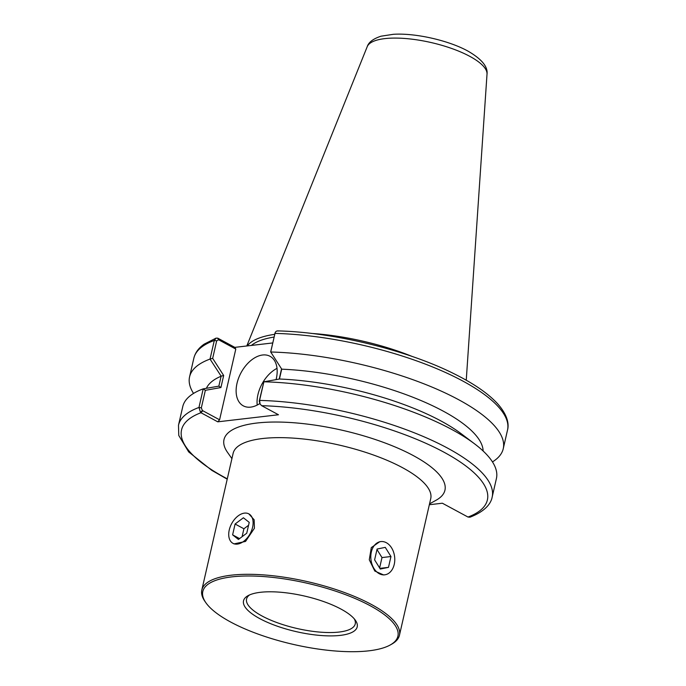 <?xml version="1.0" encoding="UTF-8"?>
<svg xmlns="http://www.w3.org/2000/svg" width="686" height="686" viewBox="0 0 686 686"><rect width="100%" height="100%" fill="white"/><g stroke="black" fill="none" stroke-linecap="round" stroke-linejoin="round"><path stroke-width="1.03" d="M243.401 517.776L249.232 522.372L246.746 533.211L238.436 539.445L232.614 534.857L235.092 524.018L243.401 517.776M235.092 524.018L243.907 528.777L248.564 525.279M232.614 534.857L239.56 538.604M242.089 536.709L243.907 528.777M248.864 513.891L254.163 519.808L254.42 528.246L245.537 541.434L234.003 543.895L232.974 543.338A16.73 10.513 -61.6 0 0 250.176 533.605A16.73 10.513 -61.6 0 0 248.864 513.891A16.73 10.513 -61.6 0 0 244.465 513.119A16.73 10.513 -61.6 0 0 230.23 526.754A16.73 10.513 -61.6 0 0 232.974 543.338M370.157 605.712A100.079 31.359 12.9 0 1 390.145 645.02A100.079 31.359 12.9 0 1 293.359 644.411A100.079 31.359 12.9 0 1 205.954 602.84A100.079 31.359 12.9 0 1 251.736 576.017A100.079 31.359 12.9 0 1 370.157 605.712M390.145 645.02L391.569 644.231A101.365 31.762 -167.1 0 0 399.441 635.279A101.365 31.762 -167.1 0 0 371.332 604.417A101.365 31.762 -167.1 0 0 266.46 575.125A101.365 31.762 -167.1 0 0 201.821 590.02A101.365 31.762 -167.1 0 0 205.02 601.502L205.954 602.84M341.036 609.108A58.319 18.273 -167.1 0 0 248.04 595.68A58.319 18.273 -167.1 0 0 296.283 631.652A58.319 18.273 -167.1 0 0 355.374 620.255A58.319 18.273 -167.1 0 0 341.036 609.108M399.441 635.279L430.739 498.611A101.365 31.762 -167.1 0 0 339.021 445.025A101.365 31.762 -167.1 0 0 233.129 453.352L201.821 590.02M384.726 574.817L383.637 574.945L374.788 571.035L369.282 559.776L371.289 547.617L379.761 541.708L380.85 541.58A16.73 11.911 83.4 0 0 370.955 559.579A16.73 11.911 83.4 0 0 384.726 574.817A16.73 11.911 83.4 0 0 394.75 560.668A16.73 11.911 83.4 0 0 386.338 542.712A16.73 11.911 83.4 0 0 380.85 541.58M354.302 618.901A55.746 17.467 12.9 0 1 355.245 623.908A55.746 17.467 12.9 0 1 319.702 632.098A55.746 17.467 12.9 0 1 262.026 615.994A55.746 17.467 12.9 0 1 246.566 599.015A55.746 17.467 12.9 0 1 249.593 594.916M231.919 458.608L227.563 452.434A113.336 35.509 12.9 0 1 342.4 430.294A113.336 35.509 12.9 0 1 436.15 500.205L429.539 503.867M469.979 517.201L468.006 517.047L442.367 503.215L429.342 504.733M217.762 421.83L219.589 419.806L202.379 410.52L201.332 407.861L198.966 407.467A160.901 50.412 -167.1 0 0 178.489 425.26L182.75 406.644A160.901 50.412 12.9 0 1 203.202 388.859L198.966 407.467L200.561 412.509L217.762 421.83L278.473 414.756L261.649 405.683L260.105 404.045L259.574 400.41L263.887 381.793A160.901 50.412 12.9 0 1 474.729 443.962A160.901 50.412 12.9 0 1 496.424 478.485L492.162 497.101A160.901 50.412 -167.1 0 0 420.166 435.181A160.901 50.412 -167.1 0 0 259.574 400.41L259.239 401.113L260.105 404.045M311.555 333.439A112.633 35.286 12.9 0 1 412.32 356.514M247.269 345.907A112.633 35.286 12.9 0 1 274.529 334.356M251.376 345.435A110.695 34.686 12.9 0 1 273.894 337.092M272.556 342.966L234.818 347.365L217.994 338.284L216.09 338.104L214.315 340.445L210.027 359.078L221.132 376.16L218.843 386.149L203.202 388.859M219.589 419.806L235.795 349.063L234.818 347.365M259.822 403.531A28.16 17.69 118.4 0 1 243.273 405.838A28.16 17.69 118.4 0 1 238.659 377.935A28.16 17.69 118.4 0 1 262.618 354.996A28.16 17.69 118.4 0 1 270.018 356.283A28.16 17.69 118.4 0 1 276.081 379.615M201.332 407.861L205.346 390.334L220.918 387.539L223.67 375.499L212.669 358.358L216.682 340.839L218.585 339.767L235.795 349.063M263.887 381.793L279.511 379.015A142.234 44.564 12.9 0 1 461.335 433.826L474.729 443.962M492.462 461.901A160.901 50.412 12.9 0 0 503.25 448.695A160.901 50.412 12.9 0 0 431.271 386.784A160.901 50.412 12.9 0 0 270.713 352.004L281.757 369.179A142.234 44.564 12.9 0 1 483.124 450.994M279.442 379.032L281.714 369.111M270.678 351.944L275.155 332.676L270.713 352.004M274.589 334.091L274.923 333.387C275.463 331.467 276.595 330.678 278.31 331.038M193.538 393.438A160.901 50.412 12.9 0 1 189.576 376.854A160.901 50.412 12.9 0 1 210.027 359.078M206.4 388.285A142.234 44.564 12.9 0 1 221.081 376.245M200.561 412.509L202.379 410.52M205.346 390.334L203.219 388.911M220.918 387.539L218.843 386.149M223.67 375.499L221.132 376.16M212.669 358.358L210.062 359.01M218.585 339.767L217.599 338.104M281.552 368.854L279.211 379.066M259.239 401.113L263.827 381.853M277.015 368.356A28.16 17.69 -61.6 0 0 257.207 405.057M390.969 556.526L388.482 567.365L380.31 569.037L374.607 559.87L377.094 549.04L385.266 547.368L390.969 556.526L381.991 557.572L379.615 567.922M376.983 549.52L381.991 557.572M388.482 567.365L379.89 568.36M261.649 405.683A156.88 49.152 12.9 0 1 443.885 452.151A156.88 49.152 12.9 0 1 468.006 517.047M227.289 478.837A156.88 49.152 12.9 0 1 200.938 412.749L202.773 410.725M217.994 338.284L218.971 339.982M487.017 74.139C488.02 66.696 481.623 58.987 467.826 51.03C448.55 40.414 415.304 32.859 393.387 34.3L381.082 36.187C373.227 38.742 368.605 42.249 367.207 46.699A61.526 19.277 12.9 0 1 384.777 38.622A61.526 19.277 12.9 0 1 469.807 56.355A61.526 19.277 12.9 0 1 487.017 74.139L466.248 380.224M274.923 333.387A160.901 50.412 12.9 0 1 435.516 368.159A160.901 50.412 12.9 0 1 507.511 430.079L503.25 448.695M189.576 376.854L193.838 358.229A160.901 50.412 12.9 0 1 214.315 340.445L216.682 340.839M367.207 46.699L246.789 345.967M469.91 517.227C486.134 510.967 491.159 502.804 492.162 497.101M277.598 330.901C332.899 332.101 406.292 349.86 453.48 373.476C473.117 383.165 487.729 393.138 497.307 403.402C508.103 415.442 509.046 424.6 507.511 430.079M193.838 358.229C195.236 352.613 198.708 347.896 204.239 344.098L216.09 338.104M227.212 479.171L211.794 470.356L188.693 451.928L178.772 435.456L178.489 425.26"/></g></svg>
